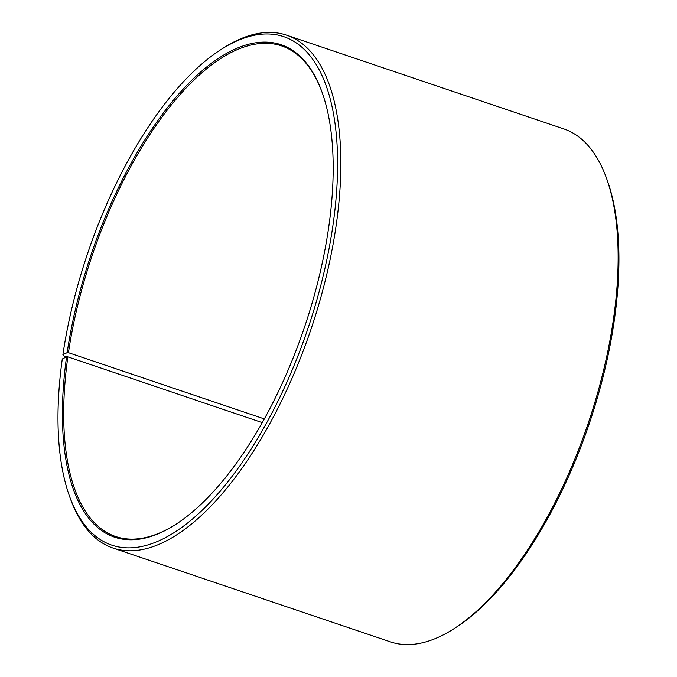 <?xml version="1.0" encoding="UTF-8"?>
<svg xmlns="http://www.w3.org/2000/svg" width="677" height="677" viewBox="0 0 677 677"><rect width="100%" height="100%" fill="white"/><g stroke="black" fill="none" stroke-linecap="round" stroke-linejoin="round"><path stroke-width="1.02" d="M176.638 523.837A258.961 112.297 108.7 0 1 115.649 536.522A258.961 112.297 108.7 0 1 67.844 356.872L66.566 356.838L62.284 358.988A268.371 116.385 108.7 0 0 69.376 495.852L70.256 498.331A270.732 117.4 108.7 0 0 113.084 548.082L390.392 641.847A270.732 117.4 108.7 0 0 454.622 628.29A270.732 117.4 108.7 0 0 613.176 321.11A270.732 117.4 108.7 0 0 606.651 178.669A270.732 117.4 108.7 0 0 563.831 128.918L286.515 35.153A270.732 117.4 108.7 0 1 335.868 227.337A270.732 117.4 108.7 0 1 113.084 548.082M262.278 422.617L67.844 356.872M606.651 178.669L607.531 181.148A268.371 116.385 108.7 0 1 614.005 322.345A268.371 116.385 108.7 0 1 456.831 626.86L454.622 628.29M264.343 418.928L68.445 352.692L67.167 352.641L62.902 354.655L63.731 355.89L66.549 356.847M62.902 354.655A268.371 116.385 108.7 0 1 220.084 50.14L222.284 48.71A270.732 117.4 108.7 0 1 286.515 35.153M220.084 50.14A268.371 116.385 108.7 0 1 332.669 227.218A268.371 116.385 108.7 0 1 207.594 504.898A268.371 116.385 108.7 0 1 69.376 495.852M67.167 352.641A259.9 112.704 108.7 0 1 188.291 83.728A259.9 112.704 108.7 0 1 322.15 92.495A259.9 112.704 108.7 0 1 328.413 229.232A259.9 112.704 108.7 0 1 176.198 524.125A259.9 112.704 108.7 0 1 66.566 356.838M68.445 352.692A258.961 112.297 108.7 0 1 281.539 45.892A258.961 112.297 108.7 0 1 322.32 92.994"/></g></svg>
